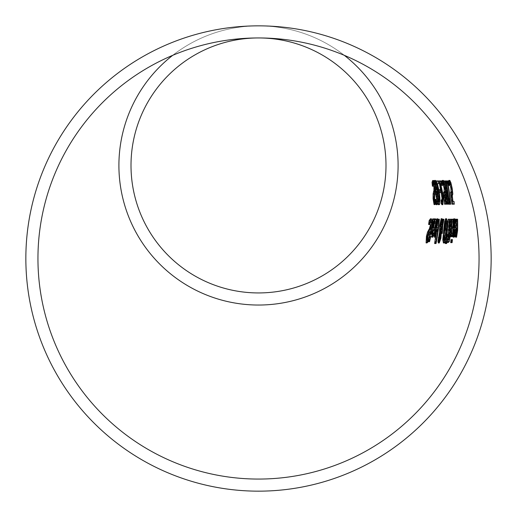 <?xml version="1.0" encoding="UTF-8"?>
<svg xmlns="http://www.w3.org/2000/svg" width="517" height="517" viewBox="0 0 517 517"><rect width="100%" height="100%" fill="white"/><g stroke="black" fill="none" stroke-linecap="round" stroke-linejoin="round"><path stroke-width="0.39" stroke-dasharray="2.58 1.94" d="M456.64 234.382L456.143 232.269A197.83 197.83 0 0 0 456.311 220.681M437.072 201.973L436.529 200.783M449.189 185.047L450.165 185.047L450.404 183.121M449.771 183.121A194.941 194.941 0 0 1 449.99 184.259M452.02 192.757L451.315 192.188M433.886 235.229L435.127 229.251A178.384 178.384 0 0 0 435.346 227.648L434.648 227.648M434.661 222.168L435.191 221.392L435.799 223.499A178.346 178.346 0 0 0 436.122 220.294L435.844 219.318M426.874 236.566L428.095 232.947L429.052 231.719L430.008 231.719L431.65 225.858L431.979 220.539M427.753 240.224L427.449 239.617M428.36 241.697L428.535 241.394A174.836 174.836 0 0 0 429.375 237.697L428.748 239.035M431.424 223.88L431.016 226.756M430.467 222.148L431.036 221.483M435.973 236.379L437.531 229.251A180.491 180.491 0 0 0 437.731 227.648L437.214 227.648M436.988 222.194L437.505 221.392L438.132 223.499A180.452 180.452 0 0 0 438.41 220.294L437.718 218.827M433.013 222.543L433.485 221.444L433.776 222.013A176.381 176.381 0 0 0 434.054 219.37L433.647 218.885M431.934 229.761A175.709 175.709 0 0 0 432.509 225.935L432.626 225.089M431.462 236.683L431.488 236.683A176.381 176.381 0 0 0 431.953 234.246L430.183 234.246L432.063 222.543M428.948 236.683L430.215 236.683M430.7 234.246L429.737 234.246M442.216 233.438L441.272 233.438L441.104 232.366L442.462 226.704M438.92 240.657L438.901 241.019M440.135 233.477L439.902 234.343M440.374 229.283L440.387 231.286M442.08 218.73L441.57 219.505M442.791 222.562L442.449 219.273M445.648 240.754L446.882 234.472M448.323 241.542L449.137 237.245L450.081 237.245L450.068 232.269L449.124 232.269L450.074 232.152L450.986 226.368L450.566 219.867M446.811 242.486L447.328 235.067M452.944 222.316A194.45 194.45 0 0 1 452.549 232.818M452.711 236.043A194.819 194.819 0 0 0 453.319 219.667M451.419 235.442L451.948 236.586A194.159 194.159 0 0 0 452.188 233.529L451.606 232.837M449.732 236.683L451.082 236.683A193.371 193.371 0 0 0 451.296 234.078M450.902 234.078A193.003 193.003 0 0 1 450.695 236.528M442.714 201.973L441.957 199.956L440.995 199.956L441.35 201.242M441.363 183.613L441.841 183.613A185.416 185.416 0 0 0 441.415 180.918L440.93 180.918L441.324 180.918L442.029 185.364L442.979 185.364M442.009 201.514A183.684 183.684 0 0 1 442.029 201.973M441.996 181.609A185.958 185.958 0 0 1 442.526 185.047L442.617 183.8M442.933 185.047A186.43 186.43 0 0 0 442.274 180.918L441.88 180.918M444.155 183.684L444.846 186.715M442.539 185.047L443.489 185.047L443.819 183.121M443.159 183.121A187.044 187.044 0 0 1 443.295 183.962M445.764 191.044L444.342 182.708L443.347 180.427M447.644 204.183L446.972 204.183A188.763 188.763 0 0 0 446.804 201.449L446.313 201.449M445.085 192.757L444.413 192.188M446.617 183.289L446.333 180.918L445.964 180.918L446.249 183.289M448.93 201.346L448.536 198.883M447.657 201.669L447.509 195.077M447.121 195.077L447.231 198.922M445.551 185.616L446.533 190.191M446.882 190.191L445.247 182.831M447.153 183.289L447.593 183.289M449.402 204.254L446.953 183.289L448.336 183.289A193.164 193.164 0 0 0 447.871 180.918L447.483 180.918L447.864 180.918L448.73 185.364L449.687 185.364M449.809 198.883L448.394 198.883M448.549 181.441A193.856 193.856 0 0 1 449.234 185.047M449.628 185.047A194.327 194.327 0 0 0 448.821 180.918L448.439 180.918M344.27 55.313A139.59 139.59 0 0 0 258.5 25.85A232.656 232.656 0 0 0 25.85 259.683A232.656 232.656 0 0 0 260.852 491.15A232.656 232.656 0 0 0 491.131 254.978A232.656 232.656 0 0 0 258.5 25.85A139.59 139.59 0 0 0 172.73 55.313M434.19 183.451L434.642 185.157M433.524 184.285L433.905 183.18M435.01 185.157L434.112 181.137M435.812 199.394L435.043 201.921L434.61 200.939M435.624 203.898L435.883 203.091A177.383 177.383 0 0 0 435.863 200.544A177.383 177.383 0 0 0 435.85 199.937M435.812 194.831L436.755 194.831M436.626 192.246L435.689 192.246M436.206 183.936L436.484 185.241M435.398 184.485L435.779 183.121M435.094 183.121A177.783 177.783 0 0 1 435.146 183.567M437.279 188.834L436.367 182.572L435.456 180.427M437.686 203.582L437.905 199.956M438.5 201.591A180.045 180.045 0 0 1 438.506 201.973M439.204 201.973L438.623 200.628M439.321 192.511L438.797 189.681M454.365 222.362L454.798 221.392L455.548 223.499A197.048 197.048 0 0 0 455.535 220.294L454.779 218.827M455.632 234.737A197.462 197.462 0 0 1 455.509 236.683L455.904 236.683A197.83 197.83 0 0 0 456.02 234.737M454.572 236.67L455.49 229.251A197.087 197.087 0 0 0 455.535 227.648L454.979 227.648M451.884 193.927L449.939 182.708M449.208 185.047L449.234 183.8M451.903 204.183L453.364 204.183L453.086 201.449L451.987 201.449L451.251 195.245M454.307 204.183L453.364 204.183M454.029 201.449L453.086 201.449M452.931 201.449L451.987 201.449M450.184 183.8L449.842 183.8M431.96 233.38L432.328 229.891L433.673 229.891M432.929 235.229L434.396 227.648L432.664 227.648M434.829 223.499L434.9 219.318M433.194 234.757L433.278 229.891L434.364 229.891M433.278 229.891L432.328 229.891M434.623 229.891L433.918 233.4M435.779 223.499L435.256 223.499M435.799 223.499L434.855 223.499M436.122 220.294L435.178 220.294M435.346 227.648L434.396 227.648M429.052 231.719L430.7 225.858L431.049 220.921M429.375 237.697L428.38 237.697M428.535 241.394L428.205 241.394M427.565 241.394L428.412 237.697M434.448 233.38L434.771 229.891L436.096 229.891M435.43 235.229L436.787 227.648L435.075 227.648M437.162 223.499L437.182 219.318M435.689 234.757L435.721 229.891L436.936 229.891M435.721 229.891L434.771 229.891M437.039 229.891L436.393 233.4M438.106 223.499L437.647 223.499M438.132 223.499L437.188 223.499M438.41 220.294L437.466 220.294M437.731 227.648L436.787 227.648M428.134 241.697L428.599 241.697L429.705 236.683L430.532 236.683L430.997 234.246L430.183 234.246M429.562 241.697L428.599 241.697M430.661 236.683L429.705 236.683M431.488 236.683L430.532 236.683M433.188 222.013L433.75 222.013L432.826 222.013L433.11 219.37M431.953 234.246L430.997 234.246M434.629 243.526L435.081 243.526L438.39 219.221L438.002 219.221M439.334 219.221L438.39 219.221M436.038 243.526L435.081 243.526M443.922 219.221L442.462 219.221M442.836 224.973L441.893 224.973L442.979 219.221M440.839 233.438L441.272 233.438L441.893 224.973M441.104 232.366L440.154 232.366L441.518 226.704M439.999 238.15L440.154 232.366M440.82 231.286L440.988 226.368M439.87 231.286L440.045 226.368M441.919 226.704L441.298 229.367M441.505 222.543L441.783 221.276M442.048 221.276L442.449 222.562M439.599 241.019L439.702 237.736L440.749 233.477M440.109 235.623L439.159 235.623L439.805 233.477M438.752 237.736L439.159 235.623M443.412 237.885L443.948 230.853M444.963 239.83L446.32 230.853L446.488 221.896M445.964 222.407L446.475 221.412M444.362 237.885L444.891 230.853M444.769 240.302L444.4 239.513M449.137 232.152L450.048 226.368L449.887 221.108M449.06 219.221L448.22 219.221M446.449 242.486L447.334 242.486M449.137 237.245L449.124 232.269M450.469 222.84L450.133 229.858M449.551 230.459L448.136 230.459L448.879 221.864M448.607 230.459L448.136 230.459M449.079 230.459A191.057 191.057 0 0 0 449.499 221.864L448.556 221.864M448.594 239.849L447.231 239.849L447.935 233.044L448.413 233.044M447.651 239.849L447.231 239.849M448.181 239.849A191.057 191.057 0 0 0 448.879 233.044L447.935 233.044M448.879 233.044L449.357 233.044M445.221 243.526L445.725 243.526L446.449 234.472M447.683 234.472L446.74 234.472M446.675 243.526L445.725 243.526M452.659 236.683L451.716 236.683L452.375 219.221L452.013 219.221M453.312 219.221L452.375 219.221M451.011 236.586L451.225 233.529M450.533 231.61L450.934 219.221L450.566 219.221M450.139 236.683L450.359 234.078M451.871 219.221L450.934 219.221M451.948 233.665L451.554 233.665M451.948 236.586L451.328 236.586M454.01 235.229L454.598 227.648L453.041 227.648M455.535 227.648L454.598 227.648M455.025 223.499L455.529 223.499L454.611 223.499L454.256 219.318M455.535 220.294L454.598 220.294M454.281 234.757L453.9 229.891L455.096 229.891L454.753 233.71M452.963 233.38L452.957 229.891L454.159 229.891M453.9 229.891L452.957 229.891M450.695 242.641L451.16 242.641L451.483 239.584L451.024 239.584M452.427 239.584L451.483 239.584M452.104 242.641L451.16 242.641M457.59 219.221L454.986 219.221M456.66 230.55L456.653 219.221M455.904 236.683L454.966 236.683L455.083 234.737M455.206 232.269L455.341 219.221M454.572 236.683L454.966 236.683M434.946 203.091L434.875 199.394M433.472 198.263L434.235 193.416L434.351 187.555L433.601 182.611M435.844 199.394L434.9 199.394M435.883 203.091L435.424 203.091M436.348 199.937L435.385 199.937M435.715 201.242L435.411 199.937M436.787 203.349L436.245 187.813L435.424 182.572M437.123 193.849L436.18 193.849M437.104 193.623L436.167 193.623M437.369 192.117L436.432 192.117M438.991 198.282L438.552 193.623L436.49 183.613L437.744 183.613L437.363 180.918L435.812 180.918M437.847 201.242L437.511 199.956M438.306 180.918L437.363 180.918M438.687 183.613L437.744 183.613M437.434 183.613L436.49 183.613M438.791 189.642L437.854 189.642M439.489 193.623L438.552 193.623M438.474 199.956L437.537 199.956M440.988 192.511L440.045 192.511L439.767 189.681L438.771 189.681M440.704 189.681L439.767 189.681M439.036 192.511L440.045 192.511M442.41 198.282L441.886 193.623L439.663 183.613L440.898 183.613L440.465 180.918L438.939 180.918M442.83 193.623L441.886 193.623M442.061 189.642L441.124 189.642M440.607 183.613L439.663 183.613M441.415 180.918L440.465 180.918M441.841 183.613L440.898 183.613M442.274 180.918L441.324 180.918M441.628 185.364L442.029 185.364M444.93 193.927L444.491 188.304L443.392 182.708M444.523 204.183L446.035 204.183L445.867 201.449L444.723 201.449L444.219 195.245M446.972 204.183L446.035 204.183M446.804 201.449L445.867 201.449M445.66 201.449L444.723 201.449M446.333 180.918L445.014 180.918M445.964 180.918L446.921 180.918L447.386 183.289L446.953 183.289M445.938 190.191L443.825 180.918L443.483 180.918M444.782 180.918L443.825 180.918M447.425 192.718L446.481 192.718L445.376 180.918M449.351 204.183L448.413 204.183L446.481 192.718M448.026 204.183L448.413 204.183M446.707 204.183L446.572 195.077M446.203 183.289L446.643 183.289M450.624 204.254L449.687 204.254M447.871 180.918L446.921 180.918M448.336 183.289L447.386 183.289M448.821 180.918L447.864 180.918M448.342 185.364L448.73 185.364M258.5 37.948A220.559 220.559 0 0 0 37.948 259.618A220.559 220.559 0 0 0 260.73 479.052A220.559 220.559 0 0 0 479.033 255.165A220.559 220.559 0 0 0 258.5 37.948A127.492 127.492 0 0 0 148.088 229.193A127.492 127.492 0 0 0 368.918 229.193A127.492 127.492 0 0 0 258.5 37.948M258.5 25.85A139.59 139.59 0 0 0 137.612 235.241A139.59 139.59 0 0 0 379.394 235.241A139.59 139.59 0 0 0 258.5 25.85L258.5 25.85M452.175 188.304L451.225 188.304M435.127 229.251L434.177 229.251M431.65 225.858L430.7 225.858M429.052 232.947L428.095 232.947M437.531 229.251L436.587 229.251M432.509 225.935L431.559 225.935M442.397 231.926L441.453 231.926M441.272 234.983L440.322 234.983M440.775 229.664L439.831 229.664M447.263 230.853L446.32 230.853M450.986 226.368L450.048 226.368M455.49 229.251L454.553 229.251M454.417 219.744L453.616 218.956M455.374 220.681L455.005 220.32M456.718 222.006L456.349 221.644M433.498 199.148L433.084 198.741M435.172 193.416L434.235 193.416M434.661 194.644L433.724 194.644M435.295 187.555L434.351 187.555M434.545 182.611L434.093 182.611M437.886 199.051L436.949 199.051M437.188 187.813L436.245 187.813M436.367 182.572L436.038 182.572M436.891 202.483L436.283 201.882M435.753 201.365L435.404 201.016M438.694 204.254L437.589 203.168M445.434 188.304L444.491 188.304M444.342 182.708L443.922 182.708"/><path stroke-width="0.78" d="M456.175 232.508L455.206 232.269L455.697 234.382L456.64 234.382L457.06 233.077L456.117 233.077L455.697 234.382M456.582 237.174L455.639 237.174L455.083 234.737L456.02 234.737L456.582 237.174L457.603 230.55A199.174 199.174 0 0 0 457.59 219.221L457.235 219.221A198.806 198.806 0 0 1 457.261 229.18L457.06 233.077M437.492 198.735L436.555 198.735L435.812 194.831L436.755 194.831L437.492 198.735L437.22 201.882L436.135 201.973L435.715 201.242L436.477 201.242M449.842 183.8L449.234 183.8L449.447 183.121L450.404 183.121L451.024 184.537L452.265 191.684L452.02 192.757L451.07 192.757L450.494 192.188L451.903 204.183L454.307 204.183A196.66 196.66 0 0 0 454.029 201.449L452.931 201.449A195.439 195.439 0 0 0 452.22 195.42M449.99 184.259A194.941 194.941 0 0 1 450.139 185.047L450.158 184.84M452.446 195.374L451.251 195.245L452.446 195.374L452.827 193.927L452.175 188.304L450.895 182.708L449.835 180.427L449.493 181.745A194.941 194.941 0 0 1 449.771 183.121M451.522 192.757A195.064 195.064 0 0 1 451.871 195.245M451.884 195.374A195.064 195.064 0 0 1 452.847 204.183M434.648 227.648L433.614 227.648L434.661 222.168M432.354 234.757L432.768 237.174L433.905 235.177M436.122 220.294L435.437 218.827L434.267 221.392L432.361 234.718M433.614 227.648L432.664 227.648L434.248 221.392L435.191 221.392L435.605 222.161M431.999 220.921L431.385 218.807L430.099 220.617A172.975 172.975 0 0 1 429.562 224.501L430.467 222.148M427.449 239.617L427.837 236.566L429.052 232.947L430.299 231.215M428.748 239.035L427.753 240.224L426.784 240.224L426.874 236.566L427.837 236.566M431.016 226.756L428.509 232.043L427.404 236.25L427.055 242.9L428.535 241.394M429.595 224.501L428.638 224.501L430.092 221.483L431.346 221.825L431.424 223.88M437.731 227.648L436.025 227.648L436.988 222.194M434.868 234.757L435.301 237.174L435.973 236.379M438.125 219.318L437.718 218.827L436.594 221.392L434.868 234.705M436.025 227.648L435.075 227.648L436.561 221.392L437.505 221.392L437.925 222.161M434.054 219.37L433.647 218.885L433.298 219.279L432.742 221.444M432.626 225.089L433.13 222.013M431.953 234.246L431.139 234.246A175.709 175.709 0 0 0 431.934 229.761M429.44 234.246L428.948 236.683L430.215 236.683A175.341 175.341 0 0 1 429.097 241.697L429.562 241.697A175.709 175.709 0 0 0 430.661 236.683L431.488 236.683M430.396 234.246A175.095 175.095 0 0 1 429.911 236.683M432.71 221.664L432.277 224.578A175.341 175.341 0 0 1 430.7 234.246L429.737 234.246L431.327 224.578L432.703 218.885L433.647 218.885M436.038 243.526A181.241 181.241 0 0 0 439.334 219.221L438.939 219.221A180.872 180.872 0 0 1 435.592 243.526L436.038 243.526M441.789 233.438L440.839 233.438L441.518 226.704L442.462 226.704L441.789 233.438L442.216 233.438A185.092 185.092 0 0 0 442.397 231.926L442.836 224.973L443.922 219.221L443.399 219.221L442.791 222.562L441.854 222.562L441.137 218.73L439.67 225.612L439.521 232.398L437.931 241.297L438.313 242.977L439.999 238.15L440.949 238.15L441.266 233.438M439.902 234.343L438.888 241.297L439.269 242.977L440.949 238.15M438.901 241.019L437.931 241.297M440.387 231.286L440.135 233.477M441.57 219.505L440.361 229.891M442.449 219.273L442.08 218.73L441.156 218.73M446.882 234.472L447.431 221.896L446.559 218.73L445.473 221.896L443.754 239.83L444.368 242.977L445.648 240.754M445.557 221.412L445.473 221.896L444.53 221.896L442.804 239.83L443.418 242.977L444.963 239.83L445.777 239.83M449.099 221.903A190.67 190.67 0 0 1 447.399 242.486L448.278 242.486L449.267 241.542L450.133 236.683M450.566 219.867L449.997 219.221L449.157 219.221A190.67 190.67 0 0 1 449.099 221.864M447.328 235.067L446.171 243.526L446.675 243.526L446.811 242.486M452.549 232.818A194.45 194.45 0 0 1 452.259 236.683L452.659 236.683A194.819 194.819 0 0 0 452.711 236.043M453.319 219.667A194.819 194.819 0 0 0 453.312 219.221L452.95 219.221A194.45 194.45 0 0 1 452.944 222.316M451.606 232.837L451.47 231.61A193.371 193.371 0 0 0 451.871 219.221L451.503 219.221A193.003 193.003 0 0 1 450.902 234.078M452.259 236.683L450.837 236.683L450.359 234.078L451.296 234.078L451.419 235.442M450.695 236.528A193.003 193.003 0 0 1 450.675 236.683L451.082 236.683M452.104 242.641A194.844 194.844 0 0 0 452.427 239.584L451.968 239.584A194.424 194.424 0 0 1 451.638 242.641L452.104 242.641M439.98 192.511L440.988 192.511A183.238 183.238 0 0 0 440.704 189.681L439.715 189.681A182.133 182.133 0 0 1 439.98 192.511L439.036 192.511L438.771 189.681L439.715 189.681M441.415 180.918L439.889 180.918A183.619 183.619 0 0 1 440.381 184.214L442.966 198.108L443.011 201.035L442.714 201.973L441.776 201.973L441.35 201.242L442.048 201.242M442.029 201.973A183.684 183.684 0 0 1 442.08 203.278L442.843 204.674L443.347 198.282L442.83 193.623L440.607 183.613L441.841 183.613M442.1 200.564L441.932 199.956A183.684 183.684 0 0 1 442.009 201.514M443.922 182.708L443.392 182.708L442.397 180.427L441.983 181.745L442.513 185.047A185.958 185.958 0 0 1 442.571 185.364L442.979 185.364A186.43 186.43 0 0 0 442.933 185.047M442.274 180.918L441.88 180.918A185.958 185.958 0 0 1 441.996 181.609M444.846 186.715L445.383 191.684L445.085 192.757L444.142 192.757L443.56 192.188L444.523 204.183L446.287 204.183L446.061 192.57L443.483 180.918L444.433 180.918L445.551 185.616M443.243 183.8L442.617 183.8L442.869 183.121L443.819 183.121L444.155 183.684M443.295 183.962A187.044 187.044 0 0 1 443.463 185.047L443.496 184.692M443.741 180.918L443.347 180.427L442.933 181.745A187.044 187.044 0 0 1 443.159 183.121M445.415 195.374L444.219 195.245L445.415 195.374L445.874 193.927L445.764 191.044M446.804 201.449L445.66 201.449A187.542 187.542 0 0 0 445.182 195.426M444.568 192.757A187.167 187.167 0 0 1 444.82 195.245M444.833 195.374A187.167 187.167 0 0 1 445.46 204.183M448.536 198.883L447.425 192.718L446.617 183.289M448.963 204.183L448.026 204.183L446.572 195.077L447.509 195.077L448.963 204.183L449.351 204.183L448.93 201.346M447.231 198.922L447.231 204.183L447.644 204.183L447.657 201.669M446.533 190.191L447.121 195.077M445.247 182.831L444.433 180.918M446.249 183.289L446.882 190.191L445.938 190.191L445.014 180.918L445.757 180.918L446.203 183.289L447.153 183.289A191.749 191.749 0 0 0 446.707 180.918L445.757 180.918M448.872 198.883L446.643 183.289L447.593 183.289A192.272 192.272 0 0 1 449.809 198.883L448.394 198.883L448.588 201.016L449.402 204.254L450.624 204.254A192.647 192.647 0 0 0 447.909 183.289L448.336 183.289M447.871 180.918L446.707 180.918M449.331 198.883A191.749 191.749 0 0 1 449.531 201.016L450.346 204.254M449.234 185.047A193.856 193.856 0 0 1 449.292 185.364L449.687 185.364A194.327 194.327 0 0 0 449.628 185.047M448.821 180.918L448.439 180.918A193.856 193.856 0 0 1 448.549 181.441M172.73 55.313A139.59 139.59 0 0 0 198.166 291.323A139.59 139.59 0 0 0 344.27 55.313M434.642 185.157L434.829 190.624L434.054 193.739L434.215 201.876M433.078 183.218A175.515 175.515 0 0 1 433.362 186.198L432.445 186.198L432.962 183.18L434.19 183.451M434.093 182.611L433.601 182.611L432.677 180.504L432.038 182.314L432.419 186.198L433.362 186.198L433.524 184.285M434.112 181.137L433.621 180.504L432.981 182.314A175.515 175.515 0 0 1 433.072 183.18M434.61 200.939L434.661 194.644L435.172 193.416L435.01 185.157M435.85 199.937A177.383 177.383 0 0 0 435.844 199.394L435.676 200.357M436.652 201.242L436.322 199.937A177.861 177.861 0 0 1 436.342 201.016A177.861 177.861 0 0 1 436.354 201.746M436.477 192.246A178.378 178.378 0 0 1 436.632 194.831M436.484 185.241L436.975 191.419L436.626 192.246L435.689 192.246L435.909 188.039L435.385 184.42L436.29 184.42M435.146 183.567A177.783 177.783 0 0 1 435.32 185.157L434.403 185.157L434.836 183.121L435.779 183.121L436.329 184.42M435.346 185.157L435.398 184.485M435.863 180.918L435.456 180.427L434.946 181.861A177.783 177.783 0 0 1 435.094 183.121M437.905 199.956L437.123 193.849A178.953 178.953 0 0 0 437.104 193.623L437.279 188.834M438.784 201.242L438.455 199.956A180.045 180.045 0 0 1 438.5 201.591M438.506 201.973A180.045 180.045 0 0 1 438.532 203.168A180.045 180.045 0 0 1 438.532 203.278L439.282 204.674L439.631 204.254L439.928 198.282L439.321 192.511M438.797 189.681L437.434 183.613L438.687 183.613A181.784 181.784 0 0 0 438.306 180.918L436.755 180.918A179.987 179.987 0 0 1 437.188 184.214L439.54 198.108L439.528 201.035L439.204 201.973L438.267 201.973L437.847 201.242L438.565 201.242M455.193 219.318L454.553 218.956L453.971 221.392M456.311 220.681A197.83 197.83 0 0 0 456.285 219.221L455.923 219.221A197.462 197.462 0 0 1 455.632 234.737M455.535 227.648L453.041 227.648L453.861 221.392L454.798 221.392L455.251 222.161M453.984 227.648L454.365 222.362M453.538 234.757L454.133 237.174L454.572 236.67M453.965 221.431L453.532 234.615M436.354 201.973A177.861 177.861 0 0 1 436.361 203.239L437.123 204.674L437.725 203.349M434.222 201.921L435.004 204.596L435.624 203.898M450.895 182.708L449.939 182.708L448.879 180.427L448.536 181.745L449.189 185.047L450.139 185.047M449.447 183.121L450.895 188.324L451.07 192.757M451.503 195.374L451.884 193.927L452.827 193.927M452.265 191.684L451.315 191.684M451.315 192.188L450.494 192.188M451.024 184.537L450.074 184.537M449.493 181.745L448.536 181.745M449.835 180.427L448.879 180.427M434.364 229.891L433.673 229.891L432.238 234.757L431.96 233.38L432.91 233.581M435.844 219.318L434.493 218.827L432.206 227.855L431.805 237.174L432.929 235.229L433.886 235.229M434.248 221.392L434.829 223.499L435.256 223.499M434.028 233.005L433.194 234.757L432.238 234.757M433.918 233.4L432.962 233.4M435.495 222.161L434.661 222.161M435.437 218.827L434.493 218.827M432.768 237.174L431.805 237.174M430.099 220.617L429.149 220.617L428.606 224.501L429.562 224.501M431.385 218.807L430.441 218.807L429.149 220.617M430.092 221.483L430.306 225.367L429.323 228.934L427.553 232.043L426.441 236.25L426.086 242.9L427.565 241.394L428.205 241.394M429.472 229.987L428.515 229.987M428.509 232.043L427.553 232.043M427.055 242.9L426.086 242.9M431.895 220.921L431.049 220.921L430.441 218.807M429.039 237.697L428.38 237.697L426.784 240.224M436.936 229.891L436.096 229.891L434.739 234.757L434.448 233.38L435.398 233.542M437.989 219.318L436.775 218.827L434.623 227.855L434.345 237.174L435.43 235.229L436.161 235.229M436.561 221.392L437.162 223.499L437.647 223.499M436.522 232.876L435.689 234.757L434.739 234.757M436.393 233.4L435.437 233.4M437.77 222.161L436.981 222.161M437.718 218.827L436.775 218.827M435.301 237.174L434.345 237.174M429.252 236.683L428.134 241.697L429.097 241.697M433.95 219.37L432.703 218.885M433.188 222.013L432.535 221.444L433.311 221.444M433.013 222.543L432.063 222.543L432.535 221.444M438.939 219.221L438.002 219.221L434.629 243.526L435.592 243.526M443.399 219.221L442.462 219.221L441.854 222.562M440.471 232.398L439.521 232.398M439.269 242.977L438.313 242.977M441.298 229.367L440.82 231.286L439.87 231.286L441.576 223.932L442.52 223.932L441.919 226.704M441.783 221.276L441.104 221.276L440.045 226.368L440.988 226.368L441.505 222.543M442.449 222.562L442.52 223.932M441.104 221.276L441.576 223.932M440.833 235.358L439.883 235.358L439.805 233.477L440.749 233.477L440.833 235.358L439.599 241.019L438.649 241.019L438.752 237.736L439.618 237.736M439.883 235.358L438.649 241.019M445.964 222.407L444.891 230.853L443.948 230.853L445.538 221.412L445.88 230.853L444.878 237.885L443.819 240.302L443.412 237.885L444.362 237.885L444.4 239.513M447.431 221.896L446.488 221.896L445.622 218.73L444.53 221.896M443.819 240.302L444.769 240.302L445.828 237.885L446.824 230.853L446.475 221.412L445.538 221.412M443.754 239.83L442.804 239.83M444.368 242.977L443.418 242.977M446.559 218.73L445.622 218.73M450.553 221.108L449.887 221.108L449.06 219.221L449.997 219.221M449.157 219.221L448.22 219.221L446.449 242.486L447.399 242.486M448.278 242.486L447.334 242.486L448.323 241.542L449.267 241.542M450.133 229.858L449.551 230.459L448.607 230.459L449.195 229.858L450.133 229.858L450.281 229.277M449.531 222.84L448.879 221.864L449.816 221.864L450.469 222.84L449.531 222.84L449.195 229.858M450.469 222.84L450.514 223.182M449.26 239.242L448.594 239.849L447.651 239.849L448.31 239.242L449.26 239.242L449.68 236.812L448.737 236.812L448.31 239.242M449.777 233.813L448.834 233.813L448.413 233.044L449.357 233.044L449.777 233.813L449.68 236.812M448.834 233.813L448.737 236.812M447.386 234.472L446.449 234.472L445.221 243.526L446.171 243.526M452.95 219.221L452.013 219.221L451.322 236.683M451.561 233.529L451.005 233.665L450.533 231.61L451.47 231.61M451.503 219.221L450.566 219.221L449.732 236.683L450.675 236.683M450.837 236.683L451.328 236.586M451.554 233.665L451.005 233.665M454.779 218.827L453.616 218.956L452.653 227.855L453.196 237.174L454.01 235.229L454.663 235.229M454.133 237.174L453.196 237.174M455.025 223.499L454.592 223.499L454.314 222.161L455.025 222.161M454.986 219.318L453.842 218.827M453.861 221.392L454.314 222.161M454.805 233.4L454.281 234.757L453.344 234.757L452.963 233.38L453.868 233.38L453.344 234.757M454.766 233.4L453.861 233.4L454.159 229.891L454.915 229.891M451.968 239.584L451.024 239.584L450.695 242.641L451.638 242.641M457.235 219.221L456.298 219.221L456.117 233.077M455.639 237.174L456.66 230.55L457.603 230.55M455.348 236.683L454.572 236.683L454.986 219.221L455.923 219.221M435.812 199.394L434.875 199.394L434.106 201.921L433.472 198.263L434.409 198.263M432.962 183.18L433.937 187.064L433.892 190.624L433.117 193.739L433.084 198.735L434.067 204.596L434.946 203.091L435.424 203.091M433.621 180.504L432.677 180.504M435.411 201.423L435.043 201.921L434.106 201.921M435.004 204.596L434.067 204.596M434.054 193.739L433.117 193.739M434.403 191.684L433.466 191.684M432.981 182.314L432.038 182.314M436.322 199.937L435.385 199.937L435.424 203.239L436.186 204.674L436.787 203.349L437.615 203.349M436.361 203.239L435.424 203.239M437.123 204.674L436.186 204.674M435.456 180.427L434.513 180.427L434.002 181.861L434.377 185.157L435.32 185.157M436.038 182.572L435.424 182.572L434.513 180.427M436.555 198.735L436.135 201.973M435.534 192.246L435.689 194.831M434.946 181.861L434.002 181.861M434.836 183.121L435.385 184.42M438.455 199.956L437.511 199.956L437.595 203.278L438.345 204.674L438.991 198.282L439.928 198.282M436.755 180.918L435.812 180.918L438.603 198.108L438.267 201.973M437.188 184.214L436.245 184.214M439.282 204.674L438.345 204.674M438.532 203.278L437.595 203.278M439.889 180.918L438.939 180.918L442.029 198.108L441.776 201.973M441.932 199.956L440.995 199.956L441.143 203.278L441.906 204.674L442.41 198.282L443.347 198.282M442.08 203.278L441.143 203.278M442.843 204.674L441.906 204.674M440.381 184.214L439.431 184.214M442.571 185.364L441.628 185.364L440.93 180.918L441.88 180.918M442.869 183.121L444.148 188.324L444.142 192.757M444.471 195.374L444.93 193.927L445.874 193.927M445.383 191.684L444.439 191.684M444.413 192.188L443.56 192.188M444.355 184.537L443.457 184.537M443.463 185.047L442.513 185.047M442.933 181.745L441.983 181.745M443.347 180.427L442.397 180.427M447.005 192.57L446.061 192.57M447.231 204.183L446.287 204.183M449.531 201.016L448.588 201.016M449.292 185.364L448.342 185.364L447.483 180.918L448.439 180.918M258.5 37.948A127.492 127.492 0 0 0 131.008 166.086A127.492 127.492 0 0 0 259.793 292.932A127.492 127.492 0 0 0 385.979 163.514A127.492 127.492 0 0 0 258.5 37.948A220.559 220.559 0 0 1 479.052 260.219A220.559 220.559 0 0 1 255.068 479.039A220.559 220.559 0 0 1 37.954 256.787A220.559 220.559 0 0 1 258.5 37.948M254.881 491.131A232.656 232.656 0 0 0 491.15 260.316A232.656 232.656 0 0 0 258.5 25.85A232.656 232.656 0 0 0 25.856 256.697A232.656 232.656 0 0 0 254.881 491.131M451.845 188.324L450.895 188.324M433.156 227.855L432.206 227.855M431.217 225.367L430.306 225.367M430.28 228.934L429.323 228.934M427.404 236.25L426.441 236.25M435.572 227.855L434.623 227.855M432.277 224.578L431.327 224.578M440.613 225.612L439.67 225.612M440.226 229.891L439.418 229.891M439.276 237.587L438.326 237.587M440.549 237.852L439.599 237.852M446.824 230.853L445.88 230.853M445.828 237.885L444.878 237.885M444.452 230.853L443.508 230.853M450.423 226.233L449.635 226.233M453.59 227.855L452.653 227.855M457.261 229.18L456.317 229.18M434.009 197.94L433.065 197.94M434.829 190.624L433.892 190.624M434.881 187.064L433.937 187.064M437.408 201.262L436.471 201.262M436.975 191.419L436.038 191.419M436.852 188.039L435.909 188.039M438.416 189.817L437.472 189.817M439.54 198.108L438.603 198.108M439.528 201.035L438.59 201.035M443.011 201.035L442.067 201.035M442.966 198.108L442.029 198.108M441.699 189.817L440.755 189.817M445.092 188.324L444.148 188.324"/></g></svg>
